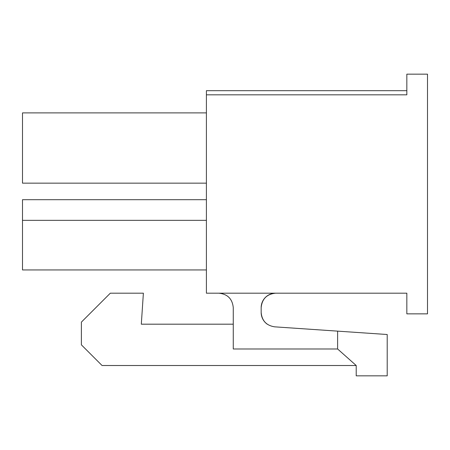 <?xml version="1.0" encoding="UTF-8"?>
<svg xmlns="http://www.w3.org/2000/svg" width="450" height="450" viewBox="0 0 450 450"><rect width="100%" height="100%" fill="white"/><g stroke="black" fill="none" stroke-linecap="round" stroke-linejoin="round"><path stroke-width="0.67" d="M206.404 94.821L406.839 94.821L406.839 74.16L427.5 74.16L427.5 313.853L406.839 313.853L406.839 293.186L206.404 293.186L206.404 90.686L406.839 90.686M206.404 112.899L22.5 112.899L22.5 183.156L206.404 183.156M206.404 199.688L22.5 199.688L22.5 269.944L206.404 269.944M261.163 307.654A14.462 14.462 0 0 1 275.625 293.186C266.856 294.064 262.035 298.884 261.163 307.654L261.163 312.407C261.9 320.721 266.394 325.53 274.641 326.835L337.613 331.132L337.613 348.981L233.263 348.981L233.263 307.654C232.391 298.884 227.571 294.064 218.801 293.186M337.613 331.132L387.208 334.513L387.208 375.84L356.209 375.84L356.209 365.512L102.054 365.512L81.388 344.846L81.388 322.116L110.317 293.186L143.381 293.186L141.311 324.186L233.263 324.186M337.613 348.981L356.209 365.512M261.163 312.407A14.462 14.462 0 0 0 267.227 324.186M206.404 220.348L22.5 220.348"/></g></svg>

